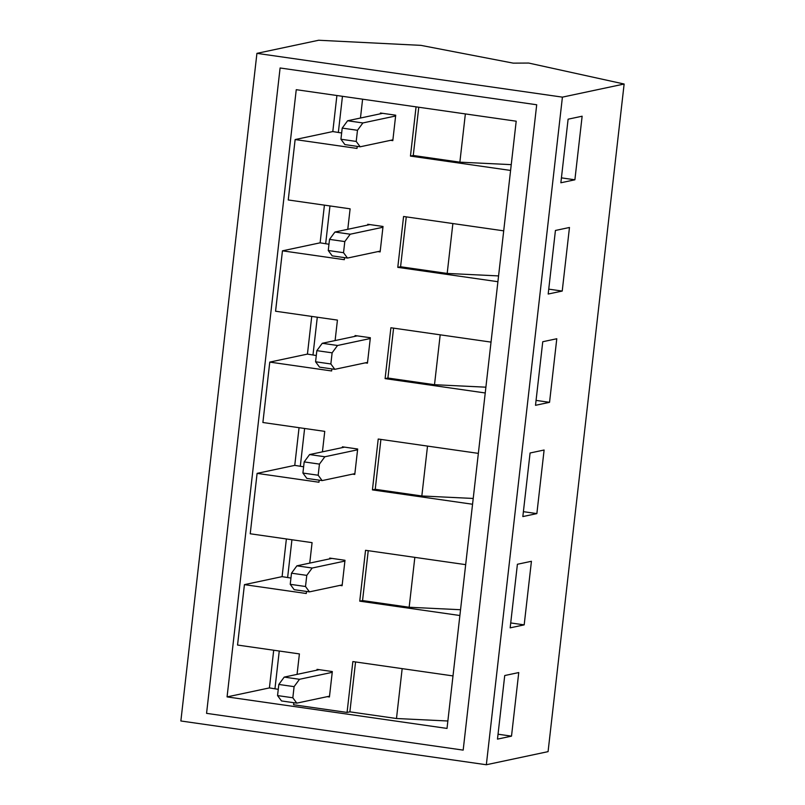 <?xml version="1.0" encoding="UTF-8"?>
<svg xmlns="http://www.w3.org/2000/svg" width="805" height="805" viewBox="0 0 805 805"><rect width="100%" height="100%" fill="white"/><g stroke="black" fill="none" stroke-linecap="round" stroke-linejoin="round"><path stroke-width="1.21" d="M256.926 53.361L318.659 40.25L420.924 45.362L513.258 63.142L528.674 63.052L624.137 84.022L562.413 97.133L256.926 53.361L180.863 720.978L486.341 764.75L562.413 97.133M511.507 736.142L497.48 739.121L504.725 675.536L518.752 672.557L511.507 736.142L498.033 734.21M524.186 624.871L510.159 627.85L517.404 564.265L531.431 561.286L524.186 624.871L510.712 622.939M536.865 513.6L522.837 516.579L530.082 452.994L544.11 450.015L536.865 513.6L523.391 511.668M549.543 402.329L535.506 405.307L542.751 341.733L556.788 338.744L549.543 402.329L536.07 400.397M562.222 291.058L548.185 294.036L555.43 230.461L569.467 227.483L562.222 291.058L548.748 289.136M624.137 84.022L548.074 751.639L486.341 764.75M574.891 179.797L560.864 182.775L568.109 119.19L582.136 116.212L574.891 179.797L561.427 177.865M206.563 713.351L280.1 67.982L536.704 104.761L280.1 67.982L206.563 713.351L463.177 750.119L536.704 104.761L463.177 750.119L206.563 713.351M377.948 251.593L380.131 251.905L383.029 226.467L367.754 224.283L367.664 225.078M352.6 474.125L354.774 474.447L357.672 449.009L342.397 446.815L342.306 447.61M327.243 696.667L329.426 696.979L332.324 671.551L317.049 669.358L316.959 670.152M339.921 585.396L342.105 585.708L344.993 560.28L329.728 558.086L329.637 558.881M365.279 362.864L367.452 363.176L370.35 337.738L355.075 335.554L354.985 336.349M390.626 140.322L392.81 140.633L395.708 115.196L380.433 113.012L380.342 113.807M511.256 164.643L459.866 162.167L413.257 155.486L410.449 156.09L510.591 170.439M410.449 156.09L416.064 106.854M347.78 229.294L350.115 208.827L288.25 199.962L295.133 139.557L356.997 148.422L357.229 146.369M360.459 118.033L362.602 99.196M335.101 340.565L337.436 320.098L275.572 311.233L282.454 250.828L344.319 259.693L344.55 257.64M322.423 451.836L324.757 431.369L262.893 422.504L269.776 362.099L331.64 370.964L331.871 368.911M309.744 563.108L312.078 542.64L250.224 533.775L257.097 473.37L318.961 482.235L319.193 480.172M297.065 674.379L299.4 653.912L237.545 645.047L244.428 584.641L306.282 593.506L306.514 591.444M447.862 720.998L396.483 718.513L349.873 711.841L347.066 712.435L293.604 704.778L293.845 702.715M347.066 712.435L352.862 661.569L453.004 675.918M460.541 609.727L409.161 607.252L362.552 600.57L359.744 601.164L459.886 615.513M359.744 601.164L365.54 550.298L465.672 564.647M473.219 498.456L421.83 495.981L375.231 489.299L372.423 489.893L472.555 504.242M372.423 489.893L378.219 439.027L478.351 453.376M485.898 387.185L434.509 384.71L387.909 378.028L385.102 378.622L485.234 392.971M385.102 378.622L390.898 327.756L491.03 342.105M498.577 275.914L447.188 273.438L400.578 266.757L397.781 267.351L497.913 281.71M397.781 267.351L403.577 216.485L503.709 230.844M296.25 89.687L516.196 121.203L447.017 728.424L227.07 696.899L296.25 89.687M227.07 696.899L269.413 687.913L278.268 689.332M244.428 584.641L282.092 576.642L290.937 578.06M257.097 473.37L294.761 465.371L303.616 466.799M269.776 362.099L307.44 354.099L316.295 355.528M282.454 250.828L320.118 242.828L328.973 244.257M295.133 139.557L332.797 131.567L341.652 132.986M396.483 718.513L402.168 668.633M349.873 711.841L355.558 661.952M409.161 607.252L414.837 557.362M362.552 600.57L368.237 550.68M421.83 495.981L427.515 446.091M375.231 489.299L380.906 439.419M434.509 384.71L440.194 334.82M387.909 378.028L393.585 328.148M447.188 273.438L452.873 223.559M400.578 266.757L406.263 216.877M459.866 162.167L465.36 113.918M413.257 155.486L418.761 107.246M292.829 697.774L294.097 686.645L278.822 684.451L277.554 695.58L281.509 700.944L296.773 703.137L292.829 697.774L277.554 695.58M278.822 684.451L284.215 677.106L319.223 669.669M329.517 696.184L296.773 703.137M332.234 672.346L299.49 679.289L294.097 686.645M284.215 677.106L299.49 679.289M305.508 586.503L306.775 575.374L291.501 573.19L290.233 584.309L294.177 589.683L309.452 591.866L305.508 586.503L290.233 584.309M291.501 573.19L296.894 565.835L331.901 558.398M342.195 584.913L309.452 591.866M344.902 561.075L312.169 568.028L306.775 575.374M296.894 565.835L312.169 568.028M318.176 475.232L319.444 464.103L304.179 461.919L302.911 473.048L306.856 478.412L322.131 480.595L318.176 475.232L302.911 473.048M304.179 461.919L309.573 454.563L344.58 447.137M354.864 473.652L322.131 480.595M357.581 449.804L324.848 456.757L319.444 464.103M309.573 454.563L324.848 456.757M330.855 363.961L332.123 352.832L316.848 350.648L315.58 361.777L319.535 367.14L334.81 369.324L330.855 363.961L315.58 361.777M316.848 350.648L322.252 343.292L357.259 335.866M367.543 362.381L334.81 369.324M370.26 338.533L337.526 345.486L332.123 352.832M322.252 343.292L337.526 345.486M343.534 252.69L344.802 241.57L329.527 239.377L328.259 250.506L332.213 255.869L347.488 258.063L343.534 252.69L328.259 250.506M329.527 239.377L334.93 232.031L369.938 224.595M380.222 251.11L347.488 258.063M382.939 227.262L350.205 234.215L344.802 241.57M334.93 232.031L350.205 234.215M356.213 141.428L357.48 130.299L342.206 128.106L340.938 139.235L344.892 144.598L360.167 146.792L356.213 141.428L340.938 139.235M342.206 128.106L347.609 120.76L382.617 113.324M392.9 139.839L360.167 146.792M395.617 115.99L362.884 122.944L357.48 130.299M347.609 120.76L362.884 122.944M269.413 687.913L273.7 650.229M282.092 576.642L286.379 538.958M294.761 465.371L299.058 427.686M307.44 354.099L311.736 316.415M320.118 242.828L324.415 205.144M332.797 131.567L336.903 95.513M274.988 688.466L279.255 651.024M287.667 577.195L291.933 539.753M300.346 465.924L304.612 428.481M313.024 354.653L317.291 317.21M325.703 243.382L329.97 205.939M338.382 132.111L342.457 96.308"/></g></svg>
